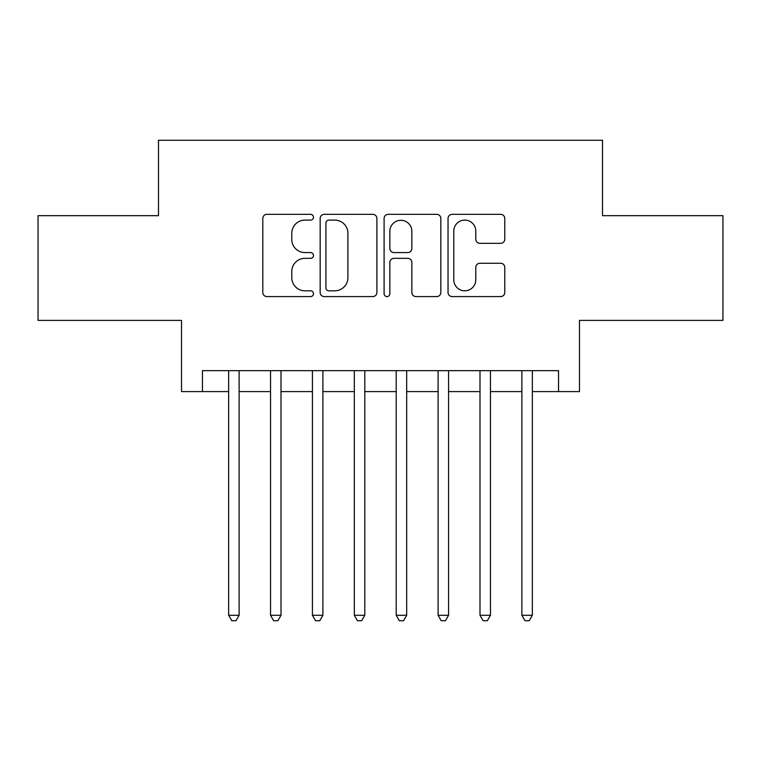 <?xml version="1.0" encoding="UTF-8"?>
<svg xmlns="http://www.w3.org/2000/svg" width="761" height="761" viewBox="0 0 761 761"><rect width="100%" height="100%" fill="white"/><g stroke="black" fill="none" stroke-linecap="round" stroke-linejoin="round"><path stroke-width="1.14" d="M313.475 217.218A2.882 2.882 0 0 0 310.602 214.345L266.911 214.345A4.109 4.109 0 0 0 262.802 218.455L262.802 292.462A4.109 4.109 0 0 0 266.911 296.581L310.602 296.581A2.882 2.882 0 0 0 313.475 293.698A2.882 2.882 0 0 0 310.602 290.816L304.942 290.816A13.156 13.156 0 0 1 291.786 277.66L291.786 271.496A13.156 13.156 0 0 1 304.942 258.34L310.602 258.34A2.882 2.882 0 0 0 313.475 255.458A2.882 2.882 0 0 0 310.602 252.576L304.942 252.576A13.156 13.156 0 0 1 291.786 239.42L291.786 233.256A13.156 13.156 0 0 1 304.942 220.1L310.602 220.1A2.882 2.882 0 0 0 313.475 217.218M500.662 243.33A4.109 4.109 0 0 0 504.781 239.22L504.781 218.455A4.109 4.109 0 0 0 500.662 214.345L452.148 214.345A4.109 4.109 0 0 0 448.039 218.455L448.039 292.462A4.109 4.109 0 0 0 452.148 296.581L500.662 296.581A4.109 4.109 0 0 0 504.781 292.462L504.781 267.387A4.109 4.109 0 0 0 500.662 263.268L479.906 263.268A4.109 4.109 0 0 0 475.787 267.387L475.787 279.82A10.996 10.996 0 0 1 464.79 290.816A10.996 10.996 0 0 1 453.794 279.82L453.794 231.097A10.996 10.996 0 0 1 464.79 220.1A10.996 10.996 0 0 1 475.787 231.097L475.787 239.22A4.109 4.109 0 0 0 479.906 243.33L500.662 243.33M202.464 391.601L202.464 370.655L558.536 370.655L558.536 391.601L579.473 391.601L579.473 320.391L722.95 320.391L722.95 215.667L602.512 215.667L602.512 140.262L158.488 140.262L158.488 215.667L38.05 215.667L38.05 320.391L181.527 320.391L181.527 391.601L228.652 391.601M376.904 218.455A4.109 4.109 0 0 0 372.795 214.345L324.272 214.345A4.109 4.109 0 0 0 320.162 218.455L320.162 292.462A4.109 4.109 0 0 0 324.272 296.581L372.795 296.581A4.109 4.109 0 0 0 376.904 292.462L376.904 218.455M388.205 214.345L436.728 214.345A4.109 4.109 0 0 1 440.838 218.455L440.838 292.462A4.109 4.109 0 0 1 436.728 296.581L415.963 296.581A4.109 4.109 0 0 1 411.853 292.462L411.853 262.45A4.109 4.109 0 0 0 407.744 258.34L393.97 258.34A4.109 4.109 0 0 0 389.851 262.45L389.851 293.698A2.882 2.882 0 0 1 386.978 296.581A2.882 2.882 0 0 1 384.096 293.698L384.096 218.455A4.109 4.109 0 0 1 388.205 214.345M239.125 391.601L270.536 391.601M281.009 391.601L312.429 391.601M322.902 391.601L354.322 391.601M364.795 391.601L396.205 391.601M406.678 391.601L438.098 391.601M448.571 391.601L479.991 391.601M490.465 391.601L521.875 391.601M532.348 391.601L558.536 391.601M328.79 220.1A2.882 2.882 0 0 0 325.917 222.973L325.917 287.943A2.882 2.882 0 0 0 328.79 290.816L334.754 290.816A13.156 13.156 0 0 0 347.91 277.66L347.91 233.256A13.156 13.156 0 0 0 334.754 220.1L328.79 220.1M411.853 231.306A10.996 10.996 0 0 0 400.857 220.3A10.996 10.996 0 0 0 389.851 231.306L389.851 248.466A4.109 4.109 0 0 0 393.97 252.576L407.744 252.576A4.109 4.109 0 0 0 411.853 248.466L411.853 231.306M239.125 370.655L239.125 615.297L228.652 615.297L228.652 370.655M239.125 615.297L235.977 620.738L231.791 620.738L228.652 615.297M281.009 370.655L281.009 615.297L270.536 615.297L270.536 370.655M281.009 615.297L277.87 620.738L273.684 620.738L270.536 615.297M322.902 370.655L322.902 615.297L312.429 615.297L312.429 370.655M322.902 615.297L319.763 620.738L315.568 620.738L312.429 615.297M364.795 370.655L364.795 615.297L354.322 615.297L354.322 370.655M364.795 615.297L361.646 620.738L357.461 620.738L354.322 615.297M406.678 370.655L406.678 615.297L396.205 615.297L396.205 370.655M406.678 615.297L403.539 620.738L399.354 620.738L396.205 615.297M448.571 370.655L448.571 615.297L438.098 615.297L438.098 370.655M448.571 615.297L445.432 620.738L441.237 620.738L438.098 615.297M490.465 370.655L490.465 615.297L479.991 615.297L479.991 370.655M490.465 615.297L487.316 620.738L483.13 620.738L479.991 615.297M532.348 370.655L532.348 615.297L521.875 615.297L521.875 370.655M532.348 615.297L529.209 620.738L525.023 620.738L521.875 615.297"/></g></svg>
